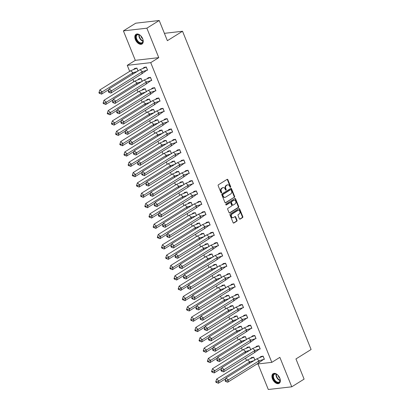 <?xml version="1.0" encoding="UTF-8"?>
<svg xmlns="http://www.w3.org/2000/svg" width="410" height="410" viewBox="0 0 410 410"><rect width="100%" height="100%" fill="white"/><g stroke="black" fill="none" stroke-linecap="round" stroke-linejoin="round"><path stroke-width="0.61" d="M230.502 187.278A0.502 0.384 83.5 0 0 230.661 186.611L227.868 179.708A0.717 0.548 83.5 0 0 227.125 179.36L218.402 184.792A0.717 0.548 83.5 0 0 218.176 185.74L220.964 192.644A0.502 0.384 83.5 0 0 221.646 192.223L221.282 191.326A2.296 1.758 83.5 0 1 221.994 188.282L222.722 187.831A2.296 1.758 83.5 0 1 223.301 187.626A2.296 1.758 83.5 0 1 225.11 188.943L225.474 189.84A0.502 0.384 83.5 0 0 226.151 189.415L225.792 188.523A2.296 1.758 83.5 0 1 226.504 185.479L227.227 185.028A2.296 1.758 83.5 0 1 227.806 184.823A2.296 1.758 83.5 0 1 229.62 186.14L229.979 187.032A0.502 0.384 83.5 0 0 230.502 187.278M230.133 187.242A0.502 0.384 83.5 0 0 230.189 186.663L227.401 179.759A0.717 0.548 83.5 0 0 227.073 179.39M221.118 192.854A0.502 0.384 83.5 0 0 221.174 192.275L220.816 191.383L221.282 191.326M225.623 190.05A0.502 0.384 83.5 0 0 225.684 189.471L225.321 188.579L225.792 188.523M272.481 378.942A5.709 3.464 58.1 0 1 273.121 373.679A5.709 3.464 58.1 0 1 279.799 378.102A5.709 3.464 58.1 0 1 279.154 383.37A5.709 3.464 58.1 0 1 272.481 378.942M135.367 39.58A5.709 3.464 58.1 0 1 136.012 34.317A5.709 3.464 58.1 0 1 142.685 38.74A5.709 3.464 58.1 0 1 142.044 44.008A5.709 3.464 58.1 0 1 135.367 39.58M123.405 30.878L135.746 23.191L159.213 20.5L146.867 28.182L123.405 30.878L135.305 60.331L127.259 65.339L150.721 62.648L271.815 362.363L256.834 364.08M257.977 363.952L268.299 389.5L291.761 386.809L279.861 357.351L271.815 362.363M159.213 20.5L167.367 40.687L182.527 31.252L311.108 349.499L295.948 358.934L304.102 379.122L291.761 386.809M239.378 218.771A0.717 0.548 83.5 0 0 240.122 219.119L242.571 217.597A0.717 0.548 83.5 0 0 242.792 216.644L239.696 208.977A0.717 0.548 83.5 0 0 238.948 208.628L230.225 214.061A0.717 0.548 83.5 0 0 230.005 215.009L233.1 222.676A0.717 0.548 83.5 0 0 233.849 223.025L236.806 221.185A0.717 0.548 83.5 0 0 237.026 220.231L235.699 216.951A0.717 0.548 83.5 0 0 234.956 216.603L233.485 217.515A1.922 1.466 83.5 0 1 233.003 217.689A1.922 1.466 83.5 0 1 231.389 216.275A1.922 1.466 83.5 0 1 232.08 214.04L237.826 210.468A1.922 1.466 83.5 0 1 238.307 210.294A1.922 1.466 83.5 0 1 239.927 211.709A1.922 1.466 83.5 0 1 239.23 213.943L238.271 214.538A0.717 0.548 83.5 0 0 238.051 215.491L239.378 218.771M135.305 60.331L158.767 57.641L146.867 28.182M158.767 57.641L150.721 62.648M234.407 197.389A0.717 0.548 83.5 0 0 234.628 196.436L231.532 188.769A0.717 0.548 83.5 0 0 230.784 188.421L222.061 193.853A0.717 0.548 83.5 0 0 221.841 194.806L224.936 202.473A0.717 0.548 83.5 0 0 225.684 202.822L233.936 197.441A0.717 0.548 83.5 0 0 234.161 196.492L231.061 188.825A0.717 0.548 83.5 0 0 230.738 188.451M235.612 198.876L238.712 206.543A0.717 0.548 83.5 0 1 238.487 207.491L229.764 212.923A0.717 0.548 83.5 0 1 229.021 212.575L227.693 209.295A0.717 0.548 83.5 0 1 227.914 208.341L231.455 206.138A0.717 0.548 83.5 0 0 231.676 205.19L230.794 203.011A0.717 0.548 83.5 0 0 230.051 202.663L226.366 204.959A0.502 0.384 83.5 0 1 225.997 204.047L234.868 198.527A0.717 0.548 83.5 0 1 235.612 198.876L235.145 198.927L238.241 206.594L238.712 206.543M182.527 31.252L164.395 33.333M246.502 360.477L245.57 358.171M242.33 350.15L241.398 347.844M238.159 339.823L237.226 337.517M233.982 329.496L233.054 327.195M229.81 319.175L228.882 316.868M225.638 308.848L224.711 306.542M221.467 298.521L220.539 296.215M217.295 288.194L216.367 285.888M213.123 277.867L212.195 275.566M208.951 267.545L208.024 265.239M204.78 257.219L203.847 254.912M200.608 246.892L199.675 244.585M196.436 236.565L195.503 234.259M192.264 226.238L191.332 223.937M188.093 215.916L187.16 213.61M183.921 205.589L182.988 203.283M179.749 195.262L178.816 192.956M175.577 184.936L174.645 182.629M171.406 174.609L170.473 172.308M167.234 164.287L166.301 161.981M163.062 153.96L162.129 151.654M158.89 143.633L157.958 141.327M154.719 133.306L153.786 131M150.547 122.979L149.614 120.678M146.375 112.658L145.442 110.351M142.203 102.331L141.271 100.025M138.032 92.004L137.099 89.698M133.86 81.677L132.927 79.371M129.688 71.35L127.259 65.339M147.077 70.233L147.574 70.177L146.293 66.999L144.095 67.394M138.052 70.909L136.909 68.075L134.711 68.475M151.249 80.56L151.746 80.504L150.465 77.326L148.266 77.721M142.224 81.236L141.081 78.402L138.882 78.797M155.421 90.887L155.918 90.83L154.637 87.653L152.438 88.047M146.396 91.563L145.253 88.729L143.054 89.124M159.592 101.214L160.09 101.157L158.808 97.98L156.61 98.374M150.567 101.89L149.424 99.056L147.226 99.451M163.764 111.54L164.261 111.479L162.98 108.307L160.781 108.701M154.739 112.212L153.596 109.383L151.398 109.777M167.936 121.862L168.433 121.806L167.152 118.628L164.953 119.023M158.911 122.539L157.768 119.705L155.569 120.104M172.108 132.189L172.605 132.133L171.324 128.955L169.125 129.35M163.083 132.866L161.94 130.031L159.741 130.426M176.279 142.516L176.777 142.46L175.495 139.282L173.297 139.677M167.254 143.192L166.111 140.358L163.913 140.753M180.451 152.843L180.948 152.786L179.667 149.609L177.468 150.004M171.426 153.519L170.283 150.685L168.085 151.08M184.623 163.17L185.12 163.108L183.839 159.936L181.64 160.33M175.598 163.841L174.455 161.012L172.256 161.407M188.795 173.491L189.297 173.435L188.011 170.258L185.812 170.652M179.77 174.168L178.627 171.334L176.428 171.728M192.966 183.818L193.469 183.762L192.182 180.584L189.984 180.979M183.941 184.495L182.798 181.661L180.6 182.055M197.138 194.145L197.64 194.089L196.354 190.911L194.155 191.306M188.113 194.822L186.97 191.988L184.772 192.382M201.31 204.472L201.812 204.416L200.526 201.238L198.327 201.633M192.285 205.149L191.142 202.314L188.943 202.709M205.482 214.799L205.984 214.737L204.698 211.565L202.499 211.96M196.457 215.47L195.314 212.641L193.115 213.036M209.653 225.121L210.156 225.064L208.869 221.887L206.671 222.281M200.628 225.797L199.485 222.963L197.287 223.358M213.83 235.448L214.327 235.391L213.041 232.214L210.848 232.608M204.8 236.124L203.657 233.29L201.459 233.685M218.002 245.774L218.499 245.718L217.213 242.541L215.019 242.935M208.972 246.451L207.829 243.617L205.63 244.011M222.174 256.101L222.671 256.045L221.385 252.867L219.191 253.262M213.144 256.778L212.001 253.944L209.802 254.338M226.346 266.428L226.843 266.367L225.556 263.194L223.363 263.589M217.315 267.1L216.172 264.271L213.974 264.665M230.517 276.75L231.014 276.694L229.728 273.516L227.535 273.911M221.492 277.426L220.344 274.592L218.146 274.987M234.689 287.077L235.186 287.02L233.9 283.843L231.706 284.238M225.664 287.753L224.516 284.919L222.317 285.314M238.861 297.404L239.358 297.347L238.072 294.17L235.878 294.564M229.836 298.08L228.688 295.246L226.489 295.641M243.033 307.731L243.53 307.674L242.243 304.497L240.05 304.891M234.007 308.407L232.859 305.573L230.666 305.968M247.204 318.058L247.701 317.996L246.415 314.824L244.222 315.218M238.179 318.729L237.031 315.9L234.838 316.294M251.376 328.379L251.873 328.323L250.592 325.145L248.393 325.54M242.351 329.056L241.203 326.222L239.009 326.616M255.548 338.706L256.045 338.65L254.764 335.472L252.565 335.867M246.523 339.383L245.375 336.548L243.181 336.943M259.72 349.033L260.217 348.977L258.935 345.799L256.737 346.194M250.695 349.709L249.546 346.875L247.353 347.27M263.891 359.36L264.388 359.303L263.107 356.126L260.909 356.521M254.866 360.036L253.718 357.202L251.525 357.597M227.806 184.823L227.34 184.874A2.296 1.758 83.5 0 0 226.761 185.079L227.227 185.028M225.321 188.579A2.296 1.758 83.5 0 1 226.033 185.53L226.761 185.079M223.301 187.626L222.83 187.683A2.296 1.758 83.5 0 0 222.251 187.888L222.722 187.831M220.816 191.383A2.296 1.758 83.5 0 1 221.523 188.339L222.251 187.888M225.264 202.842L233.936 197.441M231.143 189.907A0.502 0.384 83.5 0 0 230.62 189.666L222.963 194.432A0.502 0.384 83.5 0 0 222.804 195.098L223.189 196.041A2.296 1.758 83.5 0 0 224.998 197.359A2.296 1.758 83.5 0 0 225.577 197.154L230.809 193.894A2.296 1.758 83.5 0 0 231.522 190.85L231.143 189.907M230.41 189.686A0.502 0.384 83.5 0 0 230.148 189.717L230.62 189.666M224.998 197.359L224.531 197.41A2.296 1.758 83.5 0 1 222.717 196.093L222.338 195.15A0.502 0.384 83.5 0 1 222.492 194.483L230.148 189.717M229.344 212.944L238.02 207.547A0.717 0.548 83.5 0 0 238.241 206.594M229.948 202.673A0.717 0.548 83.5 0 0 229.579 202.719L226.012 204.938M235.125 203.852A1.922 1.466 83.5 0 0 235.822 201.623A1.922 1.466 83.5 0 0 234.202 200.208A1.922 1.466 83.5 0 0 233.72 200.377L231.696 201.638A0.717 0.548 83.5 0 0 231.476 202.591L232.352 204.764A0.717 0.548 83.5 0 0 233.1 205.113L235.125 203.852M234.202 200.208L233.736 200.259A1.922 1.466 83.5 0 0 233.249 200.434L233.72 200.377M232.921 205.179L232.449 205.231A0.717 0.548 83.5 0 1 231.886 204.821L231.004 202.642A0.717 0.548 83.5 0 1 231.225 201.694L233.249 200.434M235.145 198.927A0.717 0.548 83.5 0 0 234.817 198.558M238.307 210.294L237.841 210.35A1.922 1.466 83.5 0 0 237.354 210.52L237.826 210.468M233.003 217.689L232.537 217.741A1.922 1.466 83.5 0 1 230.917 216.326A1.922 1.466 83.5 0 1 231.614 214.097L237.354 210.52M233.428 223.05L236.334 221.241A0.717 0.548 83.5 0 0 236.555 220.288L235.232 217.008A0.717 0.548 83.5 0 0 234.904 216.634M239.707 219.14L242.1 217.648A0.717 0.548 83.5 0 0 242.325 216.695L239.225 209.033A0.717 0.548 83.5 0 0 238.897 208.659M133.696 69.336L134.972 68.301M137.027 71.55L132.978 72.698L132.507 74.359M99.825 89.944L98.892 92.906L101.526 94.156L102.167 91.876L99.825 89.944L130.636 70.761L136.878 68.183L134.767 68.429M101.526 94.156L109.004 89.498M99.676 93.547L99.891 92.788L102.167 91.876L132.978 72.698L130.636 70.761M138.078 71.166L136.935 68.147M99.891 92.788L99.107 92.147M140.02 69.685L142.362 71.622L147.467 70.084L146.262 67.107L140.02 69.685L109.209 88.867L111.551 90.8L142.362 71.622L141.722 73.897L146.585 70.412M146.319 67.071L144.151 67.353L143.08 68.26M110.91 93.08L109.06 92.47L109.275 91.712L111.551 90.8L110.91 93.08L141.722 73.897M109.275 91.712L108.491 91.066L109.209 88.867M108.491 91.066L108.281 91.83L109.06 92.47M136.274 35.229A4.941 2.998 58.1 0 1 139.682 34.999A4.941 2.998 58.1 0 1 143.049 40.411A4.941 2.998 58.1 0 1 142.567 42.604A4.941 2.998 58.1 0 1 137.581 41.461A4.941 2.998 58.1 0 1 136.274 35.229M139.795 35.07A4.571 2.778 -121.9 0 0 137.253 34.881A4.571 2.778 -121.9 0 0 136.755 35.347A4.571 2.778 -121.9 0 0 137.622 40.687A4.571 2.778 -121.9 0 0 142.085 42.645A4.571 2.778 -121.9 0 0 142.583 42.174A4.571 2.778 -121.9 0 0 143.039 40.277M136.366 34.138A5.673 3.444 -121.9 0 0 135.807 34.681A5.673 3.444 -121.9 0 0 136.853 41.261A5.673 3.444 -121.9 0 0 142.362 43.762M140.958 36.029A3.254 1.978 -121.9 0 0 142.69 38.812M273.388 374.591A4.941 2.998 58.1 0 1 276.791 374.361A4.941 2.998 58.1 0 1 280.163 379.773A4.941 2.998 58.1 0 1 279.681 381.966A4.941 2.998 58.1 0 1 274.695 380.828A4.941 2.998 58.1 0 1 273.388 374.591M276.909 374.433A4.571 2.778 -121.9 0 0 274.362 374.243A4.571 2.778 -121.9 0 0 273.865 374.709A4.571 2.778 -121.9 0 0 274.736 380.049A4.571 2.778 -121.9 0 0 279.2 382.007A4.571 2.778 -121.9 0 0 279.697 381.536A4.571 2.778 -121.9 0 0 280.148 379.639M273.48 373.5A5.673 3.444 -121.9 0 0 272.922 374.043A5.673 3.444 -121.9 0 0 273.967 380.623A5.673 3.444 -121.9 0 0 279.471 383.124M278.067 375.391A3.254 1.978 -121.9 0 0 279.799 378.174M137.868 79.663L139.144 78.628M141.199 81.872L137.15 83.025L136.679 84.685M103.996 100.271L103.064 103.228L105.698 104.478L106.339 102.203L103.996 100.271L134.808 81.088L141.05 78.51L138.939 78.751M105.698 104.478L113.175 99.825M103.848 103.873L104.063 103.115L106.339 102.203L137.15 83.025L134.808 81.088M142.249 81.487L141.107 78.474M104.063 103.115L103.279 102.469M142.039 89.99L143.315 88.95M145.371 92.199L141.322 93.347L140.85 95.012M108.168 110.592L107.236 113.555L109.87 114.805L110.51 112.53L108.168 110.592L138.98 91.415L145.222 88.837L143.111 89.078M109.87 114.805L117.347 110.152M108.02 114.2L108.235 113.442L110.51 112.53L141.322 93.347L138.98 91.415M146.421 91.814L145.278 88.801M108.235 113.442L107.451 112.796M146.211 100.317L147.487 99.276M149.542 102.526L145.494 103.674L145.027 105.339M112.34 120.919L111.412 123.881L114.041 125.132L114.682 122.856L112.34 120.919L143.151 101.742L149.394 99.164L147.282 99.404M114.041 125.132L121.519 120.478M112.191 124.527L112.407 123.769L114.682 122.856L145.494 103.674L143.151 101.742M150.598 102.141L149.45 99.128M112.407 123.769L111.623 123.123M150.383 110.644L151.659 109.603M153.714 112.852L149.665 114L149.199 115.666M116.512 131.246L115.584 134.208L118.213 135.459L118.854 133.178L116.512 131.246L147.323 112.068L153.565 109.49L151.454 109.731M118.213 135.459L125.691 130.805M116.363 134.854L116.578 134.096L118.854 133.178L149.665 114L147.323 112.068M154.77 112.468L153.622 109.449M116.578 134.096L115.794 133.45M154.555 120.965L155.831 119.93M157.886 123.179L153.837 124.327L153.371 125.988M120.683 141.573L119.756 144.535L122.385 145.786L123.026 143.505L120.683 141.573L151.495 122.39L157.737 119.812L155.626 120.058M122.385 145.786L129.862 141.127M120.535 145.176L120.75 144.417L123.026 143.505L153.837 124.327L151.495 122.39M158.942 122.795L157.794 119.776M120.75 144.417L119.966 143.777M144.192 80.011L146.534 81.949L151.638 80.411L150.434 77.434L144.192 80.011L113.38 99.189L115.722 101.126L146.534 81.949L145.893 84.224L150.757 80.739M150.49 77.398L148.323 77.674L147.251 78.587M115.082 103.402L113.232 102.797L113.447 102.039L115.722 101.126L115.082 103.402L145.893 84.224M113.447 102.039L112.663 101.393L113.38 99.189M112.663 101.393L112.453 102.151L113.232 102.797M148.364 90.338L150.706 92.27L155.81 90.738L154.606 87.76L148.364 90.338L117.552 109.516L119.894 111.453L150.706 92.27L150.065 94.551L154.929 91.066M154.662 87.725L152.494 88.001L151.428 88.914M119.254 113.729L117.403 113.124L117.619 112.366L119.894 111.453L119.254 113.729L150.065 94.551M117.619 112.366L116.835 111.72L117.552 109.516M116.835 111.72L116.624 112.478L117.403 113.124M152.535 100.665L154.877 102.597L159.982 101.065L158.778 98.087L152.535 100.665L121.724 119.843L124.071 121.78L154.877 102.597L154.237 104.878L159.1 101.388M158.834 98.051L156.666 98.328L155.6 99.24M123.425 124.056L121.575 123.451L121.79 122.692L124.071 121.78L123.425 124.056L154.237 104.878M121.79 122.692L121.011 122.047L121.724 119.843M121.011 122.047L120.796 122.805L121.575 123.451M156.707 110.987L159.049 112.924L164.154 111.392L162.949 108.409L156.707 110.987L125.896 130.17L128.243 132.102L159.049 112.924L158.409 115.2L163.272 111.715M163.006 108.373L160.838 108.655L159.772 109.567M127.597 134.383L125.747 133.778L125.962 133.014L128.243 132.102L127.597 134.383L158.409 115.2M125.962 133.014L125.183 132.374L125.896 130.17M125.183 132.374L124.968 133.132L125.747 133.778M160.879 121.314L163.221 123.251L168.325 121.714L167.121 118.736L160.879 121.314L130.067 140.497L132.415 142.429L163.221 123.251L162.58 125.527L167.444 122.042M167.177 118.7L165.01 118.982L163.944 119.889M131.769 144.709L129.919 144.1L130.134 143.341L132.415 142.429L131.769 144.709L162.58 125.527M130.134 143.341L129.355 142.695L130.067 140.497M129.355 142.695L129.14 143.459L129.919 144.1M158.726 131.292L160.002 130.257M162.058 133.501L158.009 134.654L157.542 136.315M124.855 151.9L123.928 154.857L126.557 156.107L127.197 153.832L124.855 151.9L155.667 132.717L161.909 130.139L159.797 130.38M126.557 156.107L134.034 151.454M124.707 155.503L124.922 154.744L127.197 153.832L158.009 134.654L155.667 132.717M163.113 133.117L161.965 130.103M124.922 154.744L124.138 154.099M165.051 131.641L167.393 133.578L172.497 132.04L171.293 129.063L165.051 131.641L134.239 150.818L136.586 152.756L167.393 133.578L166.752 135.853L171.616 132.368M171.354 129.027L169.181 129.304L168.115 130.216M135.941 155.031L134.09 154.426L134.306 153.668L136.586 152.756L135.941 155.031L166.752 135.853M134.306 153.668L133.527 153.022L134.239 150.818M133.527 153.022L133.311 153.781L134.09 154.426M162.898 141.619L164.174 140.579M166.229 143.828L162.181 144.976L161.714 146.642M129.027 162.222L128.099 165.184L130.728 166.434L131.369 164.159L129.027 162.222L159.838 143.044L166.081 140.466L163.969 140.707M130.728 166.434L138.206 161.781M128.878 165.83L129.094 165.071L131.369 164.159L162.181 144.976L159.838 143.044M167.285 143.444L166.137 140.43M129.094 165.071L128.309 164.425M169.222 141.968L171.564 143.9L176.669 142.367L175.465 139.39L169.222 141.968L138.411 161.145L140.758 163.083L171.564 143.9L170.924 146.18L175.787 142.695M175.526 139.354L173.353 139.631L172.287 140.543M140.112 165.358L138.262 164.753L138.477 163.995L140.758 163.083L140.112 165.358L170.924 146.18M138.477 163.995L137.698 163.349L138.411 161.145M137.698 163.349L137.483 164.108L138.262 164.753M167.07 151.946L168.346 150.906M170.401 154.155L166.352 155.303L165.886 156.968M133.199 172.548L132.271 175.511L134.9 176.761L135.541 174.486L133.199 172.548L164.01 153.371L170.252 150.793L168.141 151.034M134.9 176.761L142.378 172.108M133.05 176.156L133.265 175.398L135.541 174.486L166.352 155.303L164.01 153.371M171.457 153.77L170.309 150.757M133.265 175.398L132.481 174.752M173.394 152.294L175.736 154.227L180.841 152.694L179.636 149.717L173.394 152.294L142.583 171.472L144.93 173.409L175.736 154.227L175.096 156.507L179.959 153.017M179.698 149.681L177.525 149.958L176.459 150.87M144.284 175.685L142.434 175.08L142.649 174.322L144.93 173.409L144.284 175.685L175.096 156.507M142.649 174.322L141.87 173.676L142.583 171.472M141.87 173.676L141.655 174.434L142.434 175.08M171.247 162.273L172.518 161.232M174.573 164.482L170.524 165.63L170.058 167.295M137.37 182.875L136.443 185.838L139.072 187.088L139.713 184.808L137.37 182.875L168.182 163.698L174.424 161.12L172.313 161.361M139.072 187.088L146.549 182.435M137.222 186.483L137.437 185.725L139.713 184.808L170.524 165.63L168.182 163.698M175.629 164.097L174.481 161.079M137.437 185.725L136.653 185.079M177.566 162.616L179.908 164.553L185.012 163.021L183.808 160.038L177.566 162.616L146.754 181.799L149.102 183.731L179.908 164.553L179.267 166.829L184.131 163.344M183.87 160.002L181.697 160.284L180.631 161.197M148.456 186.012L146.606 185.407L146.821 184.643L149.102 183.731L148.456 186.012L179.267 166.829M146.821 184.643L146.042 184.003L146.754 181.799M146.042 184.003L145.827 184.761L146.606 185.407M175.418 172.595L176.689 171.559M178.745 174.809L174.696 175.957L174.229 177.617M141.542 193.202L140.615 196.164L143.244 197.415L143.889 195.134L141.542 193.202L172.354 174.019L178.596 171.441L176.484 171.687M143.244 197.415L150.721 192.756M141.394 196.805L141.609 196.047L143.889 195.134L174.696 175.957L172.354 174.019M179.8 174.424L178.652 171.406M141.609 196.047L140.83 195.406M181.738 172.943L184.08 174.88L189.184 173.343L187.98 170.365L181.738 172.943L150.926 192.126L153.273 194.058L184.08 174.88L183.439 177.156L188.303 173.671M188.041 170.329L185.868 170.611L184.802 171.518M152.628 196.339L150.777 195.729L150.993 194.97L153.273 194.058L152.628 196.339L183.439 177.156M150.993 194.97L150.214 194.325L150.926 192.126M150.214 194.325L149.998 195.088L150.777 195.729M179.59 182.921L180.861 181.886M182.916 185.13L178.868 186.284L178.401 187.944M145.714 203.529L144.786 206.486L147.415 207.737L148.061 205.461L145.714 203.529L176.525 184.346L182.768 181.768L180.656 182.009M147.415 207.737L154.893 203.083M145.565 207.132L145.781 206.373L148.061 205.461L178.868 186.284L176.525 184.346M183.972 184.746L182.824 181.732M145.781 206.373L145.002 205.728M185.909 183.27L188.257 185.207L193.356 183.67L192.152 180.692L185.909 183.27L155.098 202.448L157.445 204.385L188.257 185.207L187.611 187.483L192.474 183.998M192.213 180.656L190.04 180.933L188.974 181.845M156.799 206.66L154.949 206.056L155.164 205.297L157.445 204.385L156.799 206.66L187.611 187.483M155.164 205.297L154.385 204.651L155.098 202.448M154.385 204.651L154.17 205.41L154.949 206.056M183.762 193.248L185.033 192.208M187.093 195.457L183.039 196.605L182.573 198.271M149.886 213.851L148.958 216.813L151.587 218.064L152.233 215.788L149.886 213.851L180.697 194.673L186.939 192.095L184.828 192.336M151.587 218.064L159.065 213.41M149.737 217.459L149.952 216.7L152.233 215.788L183.039 196.605L180.697 194.673M188.144 195.073L186.996 192.059M149.952 216.7L149.173 216.055M190.081 193.597L192.428 195.529L197.528 193.997L196.323 191.019L190.081 193.597L159.27 212.775L161.617 214.712L192.428 195.529L191.783 197.81L196.646 194.325M196.385 190.983L194.212 191.26L193.146 192.172M160.971 216.987L159.121 216.383L159.336 215.624L161.617 214.712L160.971 216.987L191.783 197.81M159.336 215.624L158.557 214.978L159.27 212.775M158.557 214.978L158.342 215.737L159.121 216.383M187.934 203.575L189.205 202.535M191.265 205.784L187.211 206.932L186.745 208.598M154.058 224.178L153.13 227.14L155.759 228.39L156.405 226.115L154.058 224.178L184.869 205L191.111 202.422L189 202.663M155.759 228.39L163.236 223.737M153.909 227.786L154.124 227.027L156.405 226.115L187.211 206.932L184.869 205M192.316 205.4L191.168 202.386M154.124 227.027L153.345 226.381M194.253 203.924L196.6 205.856L201.699 204.323L200.495 201.346L194.253 203.924L163.441 223.101L165.789 225.039L196.6 205.856L195.954 208.136L200.818 204.646M200.557 201.31L198.384 201.587L197.318 202.499M165.148 227.314L163.298 226.709L163.508 225.951L165.789 225.039L165.148 227.314L195.954 208.136M163.508 225.951L162.729 225.305L163.441 223.101M162.729 225.305L162.514 226.064L163.298 226.709M192.105 213.902L193.376 212.862M195.437 216.111L191.383 217.259L190.916 218.925M158.229 234.505L157.302 237.467L159.931 238.717L160.576 236.437L158.229 234.505L189.041 215.327L195.283 212.749L193.171 212.99M159.931 238.717L167.408 234.064M158.081 238.113L158.296 237.354L160.576 236.437L191.383 217.259L189.041 215.327M196.487 215.727L195.344 212.708M158.296 237.354L157.517 236.708M198.425 214.245L200.772 216.183L205.871 214.65L204.667 211.668L198.425 214.245L167.613 233.428L169.96 235.36L200.772 216.183L200.126 218.458L204.99 214.973M204.728 211.632L202.555 211.914L201.489 212.821M169.32 237.641L167.47 237.036L167.68 236.273L169.96 235.36L169.32 237.641L200.126 218.458M167.68 236.273L166.901 235.632L167.613 233.428M166.901 235.632L166.685 236.391L167.47 237.036M196.277 224.224L197.548 223.189M199.608 226.438L195.555 227.586L195.088 229.246M162.401 244.832L161.473 247.794L164.102 249.044L164.748 246.764L162.401 244.832L193.212 225.649L199.455 223.071L197.343 223.317M164.102 249.044L171.58 244.386M162.252 248.434L162.468 247.676L164.748 246.764L195.555 227.586L193.212 225.649M200.659 226.053L199.516 223.035M162.468 247.676L161.689 247.03M202.596 224.572L204.944 226.51L210.043 224.972L208.839 221.994L202.596 224.572L171.79 243.755L174.132 245.687L204.944 226.51L204.298 228.785L209.161 225.3M208.9 221.959L206.727 222.24L205.661 223.148M173.491 247.968L171.641 247.358L171.851 246.6L174.132 245.687L173.491 247.968L204.298 228.785M171.851 246.6L171.072 245.954L171.79 243.755M171.072 245.954L170.857 246.717L171.641 247.358M200.449 234.551L201.72 233.515M203.78 236.76L199.726 237.913L199.26 239.573M166.573 255.158L165.645 258.115L168.274 259.366L168.92 257.09L166.573 255.158L197.384 235.975L203.626 233.398L201.515 233.638M168.274 259.366L175.752 254.712M166.424 258.761L166.639 258.003L168.92 257.09L199.726 237.913L197.384 235.975M204.831 236.375L203.688 233.362M166.639 258.003L165.86 257.357M206.768 234.899L209.115 236.836L214.215 235.299L213.01 232.321L206.768 234.899L175.962 254.077L178.304 256.014L209.115 236.836L208.47 239.112L213.333 235.627M213.072 232.285L210.899 232.562L209.833 233.474M177.663 258.29L175.813 257.685L176.023 256.926L178.304 256.014L177.663 258.29L208.47 239.112M176.023 256.926L175.244 256.281L175.962 254.077M175.244 256.281L175.029 257.039L175.813 257.685M204.621 244.878L205.892 243.837M207.952 247.086L203.898 248.234L203.432 249.9M170.744 265.48L169.817 268.442L172.446 269.693L173.092 267.417L170.744 265.48L201.556 246.302L207.798 243.724L205.687 243.965M172.446 269.693L179.923 265.039M170.596 269.088L170.811 268.33L173.092 267.417L203.898 248.234L201.556 246.302M209.003 246.702L207.86 243.689M170.811 268.33L170.032 267.684M210.94 245.226L213.287 247.158L218.386 245.626L217.182 242.648L210.94 245.226L180.133 264.404L182.476 266.341L213.287 247.158L212.641 249.439L217.505 245.954M217.244 242.612L215.071 242.889L214.005 243.801M181.835 268.617L179.985 268.012L180.195 267.253L182.476 266.341L181.835 268.617L212.641 249.439M180.195 267.253L179.416 266.608L180.133 264.404M179.416 266.608L179.201 267.366L179.985 268.012M208.792 255.204L210.063 254.164M212.124 257.413L208.075 258.561L207.603 260.227M174.916 275.807L173.989 278.769L176.618 280.02L177.263 277.744L174.916 275.807L205.728 256.629L211.97 254.051L209.858 254.292M176.618 280.02L184.095 275.366M174.768 279.415L174.983 278.656L177.263 277.744L208.075 258.561L205.728 256.629M213.174 257.029L212.031 254.015M174.983 278.656L174.204 278.011M215.112 255.553L217.459 257.485L222.558 255.953L221.354 252.975L215.112 255.553L184.305 274.731L186.647 276.668L217.459 257.485L216.813 259.766L221.677 256.276M221.415 252.939L219.242 253.216L218.176 254.128M186.007 278.943L184.157 278.339L184.367 277.58L186.647 276.668L186.007 278.943L216.813 259.766M184.367 277.58L183.588 276.934L184.305 274.731M183.588 276.934L183.373 277.693L184.157 278.339M212.964 265.531L214.235 264.491M216.296 267.74L212.247 268.888L211.775 270.554M179.088 286.134L178.16 289.096L180.789 290.347L181.435 288.066L179.088 286.134L209.899 266.956L216.142 264.378L214.03 264.619M180.789 290.347L188.267 285.693M178.939 289.742L179.155 288.983L181.435 288.066L212.247 268.888L209.899 266.956M217.346 267.356L216.203 264.337M179.155 288.983L178.376 288.338M219.283 265.875L221.631 267.812L226.73 266.28L225.526 263.297L219.283 265.875L188.477 285.058L190.819 286.99L221.631 267.812L220.985 270.087L225.848 266.603M225.587 263.261L223.414 263.543L222.348 264.45M190.178 289.27L188.328 288.666L188.538 287.902L190.819 286.99L190.178 289.27L220.985 270.087M188.538 287.902L187.76 287.261L188.477 285.058M187.76 287.261L187.544 288.02L188.328 288.666M217.136 275.853L218.407 274.818M220.467 278.067L216.418 279.215L215.947 280.876M183.26 296.461L182.332 299.423L184.966 300.673L185.607 298.393L183.26 296.461L214.071 277.278L220.313 274.7L218.202 274.946M184.966 300.673L192.439 296.015M183.116 300.064L183.326 299.305L185.607 298.393L216.418 279.215L214.071 277.278M221.518 277.683L220.375 274.664M183.326 299.305L182.547 298.659M223.455 276.202L225.802 278.139L230.902 276.601L229.697 273.624L223.455 276.202L192.649 295.385L194.991 297.317L225.802 278.139L225.162 280.414L230.02 276.929M229.759 273.588L227.586 273.87L226.52 274.777M194.35 299.597L192.5 298.987L192.715 298.229L194.991 297.317L194.35 299.597L225.162 280.414M192.715 298.229L191.931 297.583L192.649 295.385M191.931 297.583L191.716 298.347L192.5 298.987M221.308 286.18L222.579 285.145M224.639 288.389L220.59 289.542L220.119 291.202M187.431 306.782L186.504 309.745L189.138 310.995L189.779 308.72L187.431 306.782L218.243 287.605L224.485 285.027L222.374 285.268M189.138 310.995L196.61 306.342M187.288 310.39L187.498 309.632L189.779 308.72L220.59 289.542L218.243 287.605M225.69 288.005L224.547 284.991M187.498 309.632L186.719 308.986M227.627 286.529L229.974 288.466L235.073 286.928L233.869 283.951L227.627 286.529L196.82 305.706L199.163 307.643L229.974 288.466L229.333 290.741L234.192 287.256M233.931 283.915L231.758 284.191L230.692 285.104M198.522 309.919L196.672 309.314L196.887 308.556L199.163 307.643L198.522 309.919L229.333 290.741M196.887 308.556L196.103 307.91L196.82 305.706M196.103 307.91L195.888 308.668L196.672 309.314M225.479 296.507L226.75 295.466M228.811 298.716L224.762 299.864L224.29 301.529M191.603 317.109L190.676 320.072L193.31 321.322L193.95 319.047L191.603 317.109L222.415 297.932L228.657 295.354L226.546 295.595M193.31 321.322L200.787 316.669M191.46 320.717L191.67 319.959L193.95 319.047L224.762 299.864L222.415 297.932M229.861 298.331L228.718 295.318M191.67 319.959L190.891 319.313M231.799 296.855L234.146 298.787L239.245 297.255L238.046 294.277L231.799 296.855L200.992 316.033L203.334 317.97L234.146 298.787L233.505 301.068L238.364 297.583M238.102 294.242L235.929 294.518L234.863 295.431M202.694 320.246L200.844 319.641L201.059 318.883L203.334 317.97L202.694 320.246L233.505 301.068M201.059 318.883L200.275 318.237L200.992 316.033M200.275 318.237L200.059 318.995L200.844 319.641M229.651 306.834L230.922 305.793M232.982 309.043L228.934 310.191L228.462 311.856M195.78 327.436L194.847 330.398L197.482 331.649L198.122 329.373L195.78 327.436L226.586 308.258L232.829 305.681L230.717 305.921M197.482 331.649L204.959 326.995M195.631 331.044L195.842 330.286L198.122 329.373L228.934 310.191L226.586 308.258M234.033 308.658L232.89 305.645M195.842 330.286L195.063 329.64M235.975 307.182L238.318 309.114L243.417 307.582L242.218 304.604L235.975 307.182L205.164 326.36L207.506 328.297L238.318 309.114L237.677 311.395L242.535 307.905M242.274 304.568L240.106 304.845L239.035 305.757M206.865 330.573L205.015 329.968L205.231 329.209L207.506 328.297L206.865 330.573L237.677 311.395M205.231 329.209L204.446 328.564L205.164 326.36M204.446 328.564L204.231 329.322L205.015 329.968M233.823 317.161L235.094 316.12M237.154 319.369L233.105 320.517L232.634 322.183M199.952 337.763L199.019 340.725L201.653 341.976L202.294 339.695L199.952 337.763L230.758 318.585L237 316.007L234.889 316.248M201.653 341.976L209.131 337.322M199.803 341.371L200.013 340.613L202.294 339.695L233.105 320.517L230.758 318.585M238.205 318.985L237.062 315.966M200.013 340.613L199.234 339.967M240.147 317.504L242.489 319.441L247.589 317.909L246.389 314.926L240.147 317.504L209.336 336.687L211.678 338.619L242.489 319.441L241.849 321.717L246.712 318.232M246.446 314.89L244.278 315.172L243.207 316.079M211.037 340.9L209.187 340.295L209.402 339.531L211.678 338.619L211.037 340.9L241.849 321.717M209.402 339.531L208.618 338.891L209.336 336.687M208.618 338.891L208.403 339.649L209.187 340.295M237.995 327.482L239.266 326.447M241.326 329.696L237.277 330.844L236.806 332.505M204.124 348.09L203.191 351.052L205.825 352.303L206.466 350.022L204.124 348.09L234.93 328.907L241.172 326.329L239.061 326.575M205.825 352.303L213.302 347.644M203.975 351.693L204.185 350.934L206.466 350.022L237.277 330.844L234.93 328.907M242.377 329.312L241.234 326.293M204.185 350.934L203.406 350.289M244.319 327.831L246.661 329.768L251.76 328.231L250.561 325.253L244.319 327.831L213.507 347.014L215.85 348.946L246.661 329.768L246.02 332.044L250.884 328.559M250.618 325.217L248.45 325.499L247.379 326.406M215.209 351.226L213.359 350.617L213.574 349.858L215.85 348.946L215.209 351.226L246.02 332.044M213.574 349.858L212.79 349.212L213.507 347.014M212.79 349.212L212.575 349.976L213.359 350.617M242.166 337.809L243.437 336.774M245.498 340.018L241.449 341.171L240.977 342.832M208.295 358.412L207.363 361.374L209.997 362.624L210.637 360.349L208.295 358.412L239.102 339.234L245.344 336.656L243.232 336.897M209.997 362.624L217.474 357.971M208.147 362.02L208.357 361.261L210.637 360.349L241.449 341.171L239.102 339.234M246.548 339.634L245.405 336.62M208.357 361.261L207.578 360.615M248.491 338.158L250.833 340.095L255.932 338.558L254.733 335.58L248.491 338.158L217.679 357.335L220.021 359.273L250.833 340.095L250.192 342.37L255.056 338.885M254.789 335.544L252.621 335.821L251.55 336.733M219.381 361.548L217.531 360.943L217.746 360.185L220.021 359.273L219.381 361.548L250.192 342.37M217.746 360.185L216.962 359.539L217.679 357.335M216.962 359.539L216.746 360.298L217.531 360.943M246.338 348.136L247.609 347.096M249.669 350.345L245.621 351.493L245.149 353.159M212.467 368.739L211.534 371.701L214.169 372.951L214.809 370.676L212.467 368.739L243.273 349.561L249.516 346.983L247.404 347.224M214.169 372.951L221.646 368.298M212.318 372.347L212.534 371.588L214.809 370.676L245.621 351.493L243.273 349.561M250.72 349.961L249.577 346.947M212.534 371.588L211.75 370.942M252.662 348.485L255.005 350.417L260.104 348.884L258.905 345.907L252.662 348.485L221.851 367.662L224.193 369.6L255.005 350.417L254.364 352.697L259.228 349.212M258.961 345.871L256.793 346.148L255.722 347.06M223.552 371.875L221.702 371.27L221.918 370.512L224.193 369.6L223.552 371.875L254.364 352.697M221.918 370.512L221.133 369.866L221.851 367.662M221.133 369.866L220.923 370.625L221.702 371.27M250.51 358.463L251.781 357.423M253.841 360.672L249.792 361.82L249.321 363.485M216.639 379.065L215.706 382.028L218.34 383.278L218.981 381.003L216.639 379.065L247.445 359.888L253.687 357.31L251.576 357.551M218.34 383.278L225.818 378.625M216.49 382.673L216.705 381.915L218.981 381.003L249.792 361.82L247.445 359.888M254.892 360.287L253.749 357.274M216.705 381.915L215.921 381.269M256.834 358.811L259.176 360.744L264.281 359.211L263.077 356.234L256.834 358.811L226.023 377.989L228.365 379.926L259.176 360.744L258.536 363.024L263.399 359.534M263.133 356.193L260.965 356.474L259.894 357.387M227.724 382.202L225.874 381.597L226.089 380.839L228.365 379.926L227.724 382.202L258.536 363.024M226.089 380.839L225.305 380.193L226.023 377.989M225.305 380.193L225.095 380.952L225.874 381.597M230.189 186.663L230.661 186.611M221.174 192.275L221.646 192.223M225.684 189.471L226.151 189.415M226.033 185.53L226.504 185.479M221.523 188.339L221.994 188.282M227.401 179.759L227.868 179.708M225.31 202.863L225.684 202.822M231.061 188.825L231.532 188.769M234.161 196.492L234.628 196.436M222.492 194.483L222.963 194.432M222.338 195.15L222.804 195.098M222.717 196.093L223.189 196.041M238.02 207.547L238.487 207.491M229.395 212.964L229.764 212.923M229.579 202.719L230.051 202.663M226.105 204.985L226.366 204.959M231.225 201.694L231.696 201.638M231.004 202.642L231.476 202.591M231.886 204.821L232.352 204.764M231.614 214.097L232.08 214.04M235.232 217.008L235.699 216.951M236.555 220.288L237.026 220.231M236.334 221.241L236.806 221.185M233.474 223.066L233.849 223.025M239.225 209.033L239.696 208.977M242.325 216.695L242.792 216.644M242.1 217.648L242.571 217.597M239.753 219.16L240.122 219.119M142.982 41.215A4.571 2.778 58.1 0 1 138.928 34.706M139.251 34.814A4.423 2.685 -121.9 0 0 143.028 40.877M280.091 380.577A4.571 2.778 58.1 0 1 276.043 374.069M276.366 374.176A4.423 2.685 -121.9 0 0 280.138 380.239M230.276 189.671L230.748 189.62M229.759 202.653L230.23 202.601M137.201 71.489L134.085 73.426M141.373 81.815L138.257 83.753M145.545 92.142L142.429 94.074M149.717 102.469L146.601 104.401M153.888 112.791L150.772 114.728M158.06 123.118L154.944 125.055M162.232 133.445L159.116 135.382M166.404 143.772L163.288 145.704M170.575 154.099L167.459 156.031M174.747 164.42L171.631 166.357M178.919 174.747L175.808 176.684M183.091 185.074L179.98 187.011M187.262 195.401L184.151 197.333M191.434 205.728L188.323 207.66M195.606 216.049L192.495 217.987M199.778 226.376L196.667 228.314M203.949 236.703L200.838 238.64M208.121 247.03L205.01 248.962M212.293 257.352L209.182 259.289M216.465 267.679L213.354 269.616M220.636 278.006L217.525 279.943M224.808 288.332L221.697 290.27M228.98 298.659L225.869 300.591M233.152 308.981L230.041 310.918M237.323 319.308L234.212 321.245M241.495 329.635L238.384 331.572M245.667 339.962L242.556 341.899M249.839 350.289L246.728 352.221M254.01 360.61L250.899 362.548"/></g></svg>
